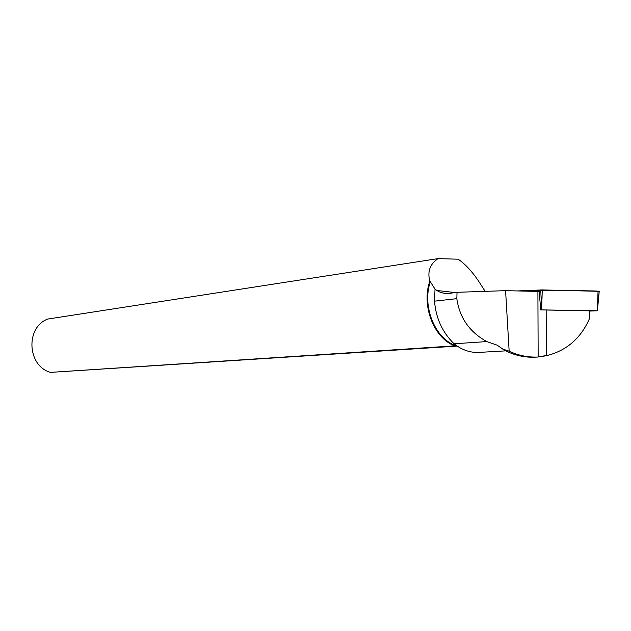 <?xml version="1.0" encoding="UTF-8"?>
<svg xmlns="http://www.w3.org/2000/svg" width="631" height="631" viewBox="0 0 631 631"><rect width="100%" height="100%" fill="white"/><g stroke="black" fill="none" stroke-linecap="round" stroke-linejoin="round"><path stroke-width="0.95" d="M589.307 311.083L597.383 310.783L540.688 309.876M598.038 291.475C599.395 290.875 590.829 290.93 585.347 290.788L561.574 290.307L517.98 290.915L542.274 289.921L599.221 291.325M546.343 355.75C566.362 350.797 580.701 338.5 589.346 318.86L589.307 310.838L540.688 309.908L539.205 291.451L505.581 290.662L509.154 351.207C518.232 355.45 527.697 357.398 537.557 357.051L546.343 355.75L546.162 310.105M546.343 355.505L538.148 356.941M537.573 357.051L534.528 357.201C524.14 357.525 514.139 355.214 504.508 350.252L497.157 345.157L486.753 341.576C469.496 332.001 459.518 317.693 456.82 298.66L434.514 301.161L435.027 289.108L436.841 290.457C440.746 292.965 445.131 293.92 449.99 293.312L457.041 292.303L505.581 290.662M479.544 352.374L478.598 352.429C470.434 352.713 462.697 350.173 455.393 344.81L454.083 343.792L486.753 341.576M509.154 351.207L501.771 348.73M457.041 292.303L456.82 298.66M434.514 301.161C435.863 318.119 442.386 332.332 454.083 343.792M456.079 345.78C435.043 338.823 421.847 306.421 430.31 281.718L429.821 281.197C421.208 305.735 433.876 338.192 454.738 345.851L456.678 345.741M454.738 345.851L50.448 372.385L457.223 346.103M429.821 281.197C427.274 271.519 430.019 263.995 438.056 258.615L458.122 259.199C464.574 263.513 471.152 270.439 477.848 279.983L485.168 291.356M430.31 281.718L435.027 289.108M50.448 372.385C27.228 365.933 25.295 327.355 47.743 319.049L438.056 258.615M538.148 357.028L537.904 291.309M541.587 309.845L540.767 289.937M597.36 310.783L598.054 291.041M542.274 289.921L541.619 309.845M597.383 310.783L599.245 291.128M505.699 350.86L478.598 352.429M455.188 292.571L436.936 290.481"/></g></svg>
